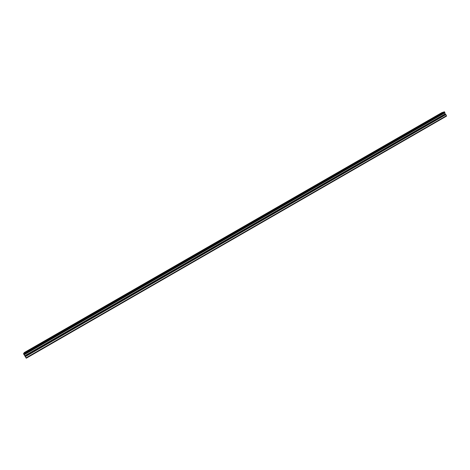 <?xml version="1.0" encoding="UTF-8"?>
<svg xmlns="http://www.w3.org/2000/svg" width="470" height="470" viewBox="0 0 470 470"><rect width="100%" height="100%" fill="white"/><g stroke="black" fill="none" stroke-linecap="round" stroke-linejoin="round"><path stroke-width="0.7" d="M23.829 354.304L23.524 353.675L444.52 111.883L444.749 112.318L23.829 354.304L26.285 358.205L446.5 116.137L445.918 114.58L445.09 113.946L24.91 355.684M444.749 112.318L445.09 113.946M30.756 348.998L29.146 350.074L30.756 348.998M436.953 115.602L438.945 114.721L436.953 115.602M423.693 123.216L425.656 122.353L423.693 123.216M410.351 130.883L412.278 130.037L410.351 130.883M396.927 138.603L398.824 137.769L396.927 138.603M383.408 146.37L385.277 145.553L383.408 146.37M369.808 154.184L371.647 153.385L369.808 154.184M356.113 162.05L357.929 161.263L356.113 162.05M342.336 169.97L344.116 169.2L342.336 169.97M328.465 177.936L330.216 177.184L328.465 177.936M314.506 185.956L316.228 185.221L314.506 185.956M300.453 194.034L302.145 193.311L300.453 194.034M286.312 202.159L287.975 201.448L286.312 202.159M272.071 210.343L273.71 209.643L272.071 210.343M257.742 218.574L259.346 217.898L257.742 218.574M243.313 226.869L244.893 226.199L243.313 226.869M228.79 235.212L230.341 234.559L228.79 235.212M214.167 243.613L215.695 242.972L214.167 243.613M199.45 252.073L200.949 251.444L199.45 252.073M184.628 260.586L186.102 259.969L184.628 260.586M169.711 269.157L171.156 268.558L169.711 269.157M154.689 277.788L153.432 278.628L156.111 277.2L154.689 277.788M139.567 286.477L138.274 287.346L140.965 285.901L139.567 286.477M124.344 295.225L123.005 296.118L124.344 295.225M109.011 304.037L107.636 304.96L109.011 304.037M93.577 312.903L92.155 313.854L93.577 312.903M78.032 321.832L76.569 322.814L78.032 321.832M62.387 330.827L60.871 331.838L62.387 330.827M46.624 339.88L45.067 340.926L46.624 339.88M23.623 353.528L444.021 111.931L442.194 112.524L24.193 352.7L23.647 353.599M24.293 352.553L441.865 112.636L24.317 352.629M25.985 357.887L446.494 115.696M23.547 353.839L444.52 111.883M25.268 356.701L445.918 114.58M24.187 354.762L444.861 112.859M23.5 353.704L444.42 111.795M25.104 356.048L445.302 114.257"/></g></svg>
